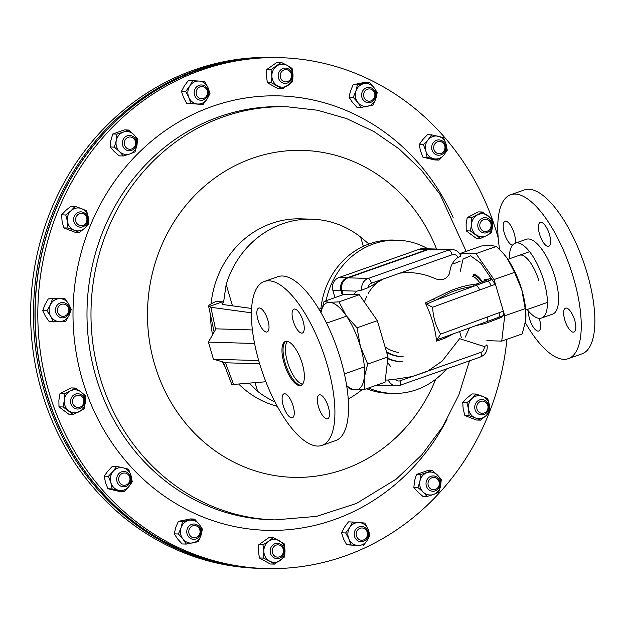 <?xml version="1.0" encoding="UTF-8"?>
<svg xmlns="http://www.w3.org/2000/svg" width="626" height="626" viewBox="0 0 626 626"><rect width="100%" height="100%" fill="white"/><g stroke="black" fill="none" stroke-linecap="round" stroke-linejoin="round"><path stroke-width="0.94" d="M487.138 279.869A26.879 9.899 -109.4 0 0 486.848 279.423M482.466 282.201A22.998 8.467 -109.4 0 0 478.483 277.623M366.562 388.715A76.662 70.566 91.7 0 0 388.73 393.316L392.721 393.433A76.662 70.566 91.7 0 0 416.509 389.716A76.662 70.566 91.7 0 0 446.581 368.902M368.565 388.01A76.662 70.566 91.7 0 0 392.721 393.433M363.362 246.339L360.639 237.074A95.058 87.499 91.7 0 0 312.022 219.186L300.926 218.85A95.058 87.499 91.7 0 0 271.434 223.459A95.058 87.499 91.7 0 0 211.064 303.892M312.022 219.186A95.058 87.499 91.7 0 0 282.529 223.795A95.058 87.499 91.7 0 0 226.174 284.423L232.481 305.848M360.639 237.074L368.933 244.015M348.228 399.036A95.058 87.499 91.7 0 0 362.086 389.599M427.918 248.796A76.662 70.566 91.7 0 0 397.377 240.188L393.378 240.063A76.662 70.566 91.7 0 0 320.927 308.493L318.939 309.197M453.459 263.843L460.157 261.214M461.026 253.835L459.609 253.64M397.377 240.188A76.662 70.566 91.7 0 0 326.13 300.707M321.412 310.339L319.933 310.864M251.605 308.462L223.2 304.572L221.862 303.923L223.615 302.014L226.174 284.423M252.403 329.949L215.915 328.838L208.403 342.101L213.443 359.207L258.71 360.584M213.443 359.207L225.908 362.783L259.657 363.808M251.441 312.82L210.884 307.272L215.587 329.417M225.399 362.642L233.592 384.434L231.784 384.356L223.239 362.024M265.862 381.75L233.592 384.434M222.433 301.826L215.68 301.615C210.117 304.072 207.855 305.731 208.896 306.591L222.433 301.826L223.615 302.014M208.63 306.239L210.884 307.272M255.079 382.642L257.638 391.336A95.058 87.499 91.7 0 0 274.916 401.869M210.532 315.144A95.058 87.499 91.7 0 0 212.574 334.738M222.214 361.726A95.058 87.499 91.7 0 0 224.875 366.406M238.662 384.012A95.058 87.499 91.7 0 0 277.263 406.313M257.638 391.336L249.187 383.135M320.927 308.493L321.811 308.634M254.571 343.502L208.403 342.101M280.8 57.694L278.093 57.608A255.533 235.22 91.7 0 0 35.142 309.635A255.533 235.22 91.7 0 0 262.591 568.447L265.299 568.525A255.533 235.22 -88.3 0 1 37.85 309.721A255.533 235.22 -88.3 0 1 280.8 57.694A255.533 235.22 -88.3 0 1 492.31 219.35M506.927 339.284A255.533 235.22 -88.3 0 1 489.876 411.024M489.509 411.978A255.533 235.22 -88.3 0 1 265.299 568.525M492.545 219.992A255.533 235.22 -88.3 0 1 498.194 237.833M262.529 568.447A255.533 235.22 -88.3 0 1 262.458 568.439A255.533 235.22 -88.3 0 1 50.643 405.922A255.533 235.22 -88.3 0 1 106.944 129.965A255.533 235.22 -88.3 0 1 277.96 57.608A255.533 235.22 -88.3 0 1 278.03 57.608M277.96 57.608L273.609 57.475A255.533 235.22 91.7 0 0 50.205 211.987A255.533 235.22 91.7 0 0 258.108 568.306L260.964 568.4A255.533 235.22 -88.3 0 1 49.149 405.875A255.533 235.22 -88.3 0 1 105.45 129.918A255.533 235.22 -88.3 0 1 276.465 57.561A255.533 235.22 91.7 0 0 53.069 212.073A255.533 235.22 91.7 0 0 260.964 568.4L262.458 568.439M437.605 141.75A6.143 5.657 -88.3 0 1 444.718 145.694A6.143 5.657 -88.3 0 1 441.048 153.433A6.143 5.657 -88.3 0 1 433.943 149.489A6.143 5.657 -88.3 0 1 437.605 141.75M436.588 140.279A7.668 7.058 -88.3 0 1 438.967 139.911A7.668 7.058 -88.3 0 1 445.72 146.476A7.668 7.058 -88.3 0 1 440.876 154.865A7.668 7.058 -88.3 0 1 438.497 155.232A7.668 7.058 -88.3 0 1 431.744 148.667A7.668 7.058 -88.3 0 1 436.588 140.279M431.619 134.848L428.106 139.794L423.403 144.708L419.217 144.583L422.73 139.637L427.433 134.723L431.619 134.848L443.552 137.61L446.009 143.941A11.487 10.579 -88.3 0 1 443.756 155.178L447.269 150.224L446.009 143.941A11.487 10.579 91.7 0 0 438.184 136.249A11.487 10.579 91.7 0 0 428.106 139.794A11.487 10.579 91.7 0 0 425.86 151.03A11.487 10.579 91.7 0 0 433.677 158.722A11.487 10.579 91.7 0 0 443.756 155.178L439.045 160.084L434.867 159.959L422.933 157.196L427.112 157.322L439.045 160.084M419.217 144.583L420.476 150.874L422.933 157.196M423.403 144.708L425.86 151.03L427.112 157.322M373.918 87.499A11.487 10.579 -88.3 0 1 375.788 98.791L377.259 92.523L373.918 87.499A11.487 10.579 91.7 0 0 363.964 83.657A11.487 10.579 91.7 0 0 355.889 91.122A11.487 10.579 91.7 0 0 357.759 102.414A11.487 10.579 91.7 0 0 367.712 106.248A11.487 10.579 91.7 0 0 375.788 98.791L373.119 105.027L361.1 107.437L356.914 107.312L352.375 102.249L349.034 97.226L350.505 90.958L353.174 84.721L365.193 82.303L369.371 82.436L373.918 87.499M369.371 82.436L357.352 84.846L353.174 84.721M357.352 84.846L355.889 91.122L353.22 97.351L349.034 97.226M353.22 97.351L357.759 102.414L361.1 107.437M287.287 65.425A11.487 10.579 -88.3 0 1 292.999 75.065L292.115 68.422L287.287 65.425A11.487 10.579 91.7 0 0 276.723 66.027A11.487 10.579 91.7 0 0 271.872 76.262A11.487 10.579 91.7 0 0 277.584 85.895A11.487 10.579 91.7 0 0 288.148 85.3A11.487 10.579 91.7 0 0 292.999 75.065L292.686 81.67L282.412 88.892L278.226 88.767L267.372 82.742L266.488 76.098L266.801 69.494L277.075 62.271L281.262 62.397L287.287 65.425M281.262 62.397L270.98 69.619L266.801 69.494M270.98 69.619L271.872 76.262L271.559 82.867L267.372 82.742M271.559 82.867L282.412 88.892M199.311 81.09A11.487 10.579 -88.3 0 1 207.988 87.601L204.796 81.591L199.311 81.09A11.487 10.579 91.7 0 0 189.741 86.036A11.487 10.579 91.7 0 0 188.856 97.484A11.487 10.579 91.7 0 0 197.534 103.994A11.487 10.579 91.7 0 0 207.104 99.049A11.487 10.579 91.7 0 0 207.988 87.601L209.992 93.564L207.104 99.049L203.027 104.495L186.673 103.329L183.473 97.32L181.47 91.357L184.357 85.872L188.442 80.425L199.311 81.09M192.62 80.551L189.741 86.036L185.656 91.482L181.47 91.357M185.656 91.482L188.856 97.484L190.852 103.454L186.673 103.329M190.852 103.454L203.027 104.495M112.774 134.003L116.96 134.128L123.377 132.102A11.487 10.579 -88.3 0 1 133.706 134.488L128.596 130.036L124.41 129.903L112.774 134.003L110.872 140.474L110.176 146.977L114.089 151.398L119.206 155.858L123.392 155.984L129.809 153.949A11.487 10.579 91.7 0 0 136.922 145.42A11.487 10.579 91.7 0 0 133.706 134.488L137.626 138.909L136.922 145.42L135.028 151.883L129.809 153.949A11.487 10.579 91.7 0 1 119.472 151.562L123.392 155.984M128.596 130.036L123.377 132.102A11.487 10.579 91.7 0 0 116.256 140.639A11.487 10.579 91.7 0 0 119.472 151.562L114.355 147.102L110.176 146.977M116.96 134.128L116.256 140.639L114.355 147.102M61.606 214.851L65.785 214.984L71.051 210.688A11.487 10.579 -88.3 0 1 81.458 208.599L75.112 206.369L70.934 206.244L65.667 210.532L61.606 214.851L62.084 221.354L63.766 227.895L75.253 232.324L79.439 232.457L84.706 228.169A11.487 10.579 91.7 0 0 88.282 217.339A11.487 10.579 91.7 0 0 81.458 208.599L86.607 210.798L88.282 217.339L88.767 223.842L84.706 228.169A11.487 10.579 91.7 0 1 74.291 230.258L79.439 232.457M75.112 206.369L71.051 210.688A11.487 10.579 91.7 0 0 67.467 221.518A11.487 10.579 91.7 0 0 74.291 230.258L67.952 228.02L63.766 227.895M65.785 214.984L67.467 221.518L67.952 228.02M48.312 298.845L44.915 304.737L42.709 310.668L46.895 310.793L50.291 304.901A11.487 10.579 -88.3 0 1 59.196 298.649L48.312 298.845L60.511 298.156L64.697 298.281L59.196 298.649A11.487 10.579 91.7 0 1 68.594 303.86L64.697 298.281M52.498 298.978L50.291 304.901A11.487 10.579 91.7 0 0 50.792 316.373A11.487 10.579 91.7 0 0 60.19 321.592A11.487 10.579 91.7 0 0 69.095 315.34A11.487 10.579 91.7 0 0 68.594 303.86L71.294 309.408L69.095 315.34L65.691 321.224L49.313 321.795L45.408 316.208L42.709 310.668M46.895 310.793L50.792 316.373L53.492 321.92M60.002 393.629L58.891 400.225L58.977 406.853L63.163 406.978L64.275 400.382A11.487 10.579 -88.3 0 1 70.308 390.921L64.181 393.754L60.002 393.629L71.051 387.917L75.237 388.05L70.308 390.921A11.487 10.579 91.7 0 1 80.848 391.821L75.237 388.05M64.181 393.754L64.275 400.382A11.487 10.579 91.7 0 0 68.774 410.758A11.487 10.579 91.7 0 0 79.314 411.658A11.487 10.579 91.7 0 0 85.347 402.189A11.487 10.579 91.7 0 0 80.848 391.821L85.261 395.562L85.347 402.189L84.244 408.786L73.195 414.498L69.009 414.365L58.977 406.853M63.163 406.978L73.195 414.498M104.213 476.151L105.473 482.443L107.93 488.773L112.109 488.898L110.857 482.607A11.487 10.579 -88.3 0 1 113.103 471.37L108.4 476.276L104.213 476.151L107.727 471.206L112.43 466.3L116.616 466.425L113.103 471.37A11.487 10.579 91.7 0 1 123.181 467.825L116.616 466.425M108.4 476.276L110.857 482.607A11.487 10.579 91.7 0 0 118.674 490.299A11.487 10.579 91.7 0 0 128.753 486.746A11.487 10.579 91.7 0 0 131.006 475.51A11.487 10.579 91.7 0 0 123.181 467.825L128.549 469.187L131.006 475.51L132.266 481.801L128.753 486.746L124.042 491.66L119.863 491.527L107.93 488.773M112.109 488.898L124.042 491.66M174.224 533.861L177.565 538.884L182.103 543.947L186.29 544.072L182.948 539.049A11.487 10.579 -88.3 0 1 181.071 527.749L178.41 533.986L174.224 533.861L175.695 527.593L178.363 521.356L190.382 518.938L194.561 519.071L189.154 520.292A11.487 10.579 91.7 0 0 181.071 527.749L182.542 521.481L178.363 521.356M178.41 533.986L182.948 539.049A11.487 10.579 91.7 0 0 192.902 542.883A11.487 10.579 91.7 0 0 200.977 535.426A11.487 10.579 91.7 0 0 199.099 524.134A11.487 10.579 91.7 0 0 189.154 520.292L182.542 521.481M186.29 544.072L198.309 541.662L200.977 535.426L202.448 529.158L199.099 524.134L194.561 519.071M259.367 557.962L270.221 563.987L274.407 564.112L269.579 561.115A11.487 10.579 -88.3 0 1 263.859 551.483L263.554 558.087L259.367 557.962L258.483 551.318L258.796 544.714L269.07 537.491L273.257 537.617L268.71 541.247A11.487 10.579 91.7 0 0 263.859 551.483L262.975 544.839L258.796 544.714M263.554 558.087L269.579 561.115A11.487 10.579 91.7 0 0 280.143 560.52A11.487 10.579 91.7 0 0 284.994 550.285A11.487 10.579 91.7 0 0 279.274 540.645A11.487 10.579 91.7 0 0 268.71 541.247L262.975 544.839M274.407 564.112L284.681 556.89L284.994 550.285L284.102 543.642L273.257 537.617M346.687 544.792L357.556 545.457A11.487 10.579 -88.3 0 1 348.87 538.947L350.873 544.917L346.687 544.792L343.486 538.783L341.491 532.812L344.37 527.335L348.455 521.881L352.641 522.014L349.754 527.491A11.487 10.579 91.7 0 0 348.87 538.947L345.669 532.945L341.491 532.812M350.873 544.917L357.556 545.457A11.487 10.579 91.7 0 0 367.126 540.512A11.487 10.579 91.7 0 0 368.01 529.056A11.487 10.579 91.7 0 0 359.324 522.553A11.487 10.579 91.7 0 0 349.754 527.491L345.669 532.945M363.041 545.958L367.126 540.512L370.013 535.027L368.01 529.056L364.809 523.054L352.641 522.014M427.073 496.473L433.489 494.446A11.487 10.579 91.7 0 0 440.602 485.909L438.709 492.38L433.489 494.446A11.487 10.579 -88.3 0 1 423.153 492.052L427.073 496.473L422.886 496.348L417.769 491.895L413.856 487.474L414.553 480.964L416.454 474.492L420.641 474.625L419.936 481.128A11.487 10.579 91.7 0 0 423.153 492.052L418.035 487.599L413.856 487.474M416.454 474.492L428.09 470.4L432.276 470.525L437.386 474.985L441.307 479.406L440.602 485.909A11.487 10.579 91.7 0 0 437.386 474.985A11.487 10.579 91.7 0 0 427.057 472.591A11.487 10.579 91.7 0 0 419.936 481.128L418.035 487.599M432.276 470.525L420.641 474.625M480.549 420.14L485.815 415.852A11.487 10.579 91.7 0 0 489.391 405.022L489.876 411.525L485.815 415.852A11.487 10.579 -88.3 0 1 475.4 417.941L480.549 420.14L476.363 420.015L464.875 415.586L463.193 409.044L462.716 402.541L466.894 402.667L468.577 409.208A11.487 10.579 91.7 0 0 475.4 417.941L469.062 415.711L464.875 415.586M462.716 402.541L466.777 398.214L472.043 393.926L476.222 394.051L487.717 398.488L489.391 405.022A11.487 10.579 91.7 0 0 482.568 396.289A11.487 10.579 91.7 0 0 472.16 398.379A11.487 10.579 91.7 0 0 468.577 409.208L469.062 415.711M476.222 394.051L472.16 398.379L466.894 402.667M482.474 212.011L471.425 217.723L467.239 217.598L478.287 211.885L482.474 212.011L492.498 219.53L492.592 226.158A11.487 10.579 -88.3 0 1 486.551 235.626L491.48 232.755L492.592 226.158A11.487 10.579 91.7 0 0 488.084 215.79A11.487 10.579 91.7 0 0 477.544 214.89A11.487 10.579 91.7 0 0 471.511 224.351A11.487 10.579 91.7 0 0 476.01 234.727A11.487 10.579 91.7 0 0 486.551 235.626L480.432 238.459L476.245 238.334L466.213 230.822L470.4 230.947L480.432 238.459M467.239 217.598L466.127 224.186L466.213 230.822M471.425 217.723L471.511 224.351L470.4 230.947M365.584 90.387A6.143 5.657 -88.3 0 1 373.55 91.067A6.143 5.657 -88.3 0 1 372.885 99.73A6.143 5.657 -88.3 0 1 364.911 99.049A6.143 5.657 -88.3 0 1 365.584 90.387M364.082 89.213A7.668 7.058 -88.3 0 1 368.87 87.374A7.668 7.058 -88.3 0 1 375.303 92.492A7.668 7.058 -88.3 0 1 373.19 100.872A7.668 7.058 -88.3 0 1 368.409 102.703A7.668 7.058 -88.3 0 1 361.969 97.593A7.668 7.058 -88.3 0 1 364.082 89.213M280.808 72.976A6.143 5.657 -88.3 0 1 288.422 70.292A6.143 5.657 -88.3 0 1 290.855 78.555A6.143 5.657 -88.3 0 1 283.234 81.239A6.143 5.657 -88.3 0 1 280.808 72.976M278.961 72.264A7.668 7.058 -88.3 0 1 285.464 68.085A7.668 7.058 -88.3 0 1 291.505 79.228A7.668 7.058 -88.3 0 1 285.002 83.407A7.668 7.058 -88.3 0 1 278.961 72.264M196.181 92.163A6.143 5.657 -88.3 0 1 202.292 86.521A6.143 5.657 -88.3 0 1 207.456 93.125A6.143 5.657 -88.3 0 1 201.345 98.767A6.143 5.657 -88.3 0 1 196.181 92.163M194.193 92.022A7.668 7.058 -88.3 0 1 201.455 84.964A7.668 7.058 -88.3 0 1 208.255 93.227A7.668 7.058 -88.3 0 1 200.993 100.285A7.668 7.058 -88.3 0 1 194.193 92.022M124.597 145.029A6.143 5.657 -88.3 0 1 128.267 137.29A6.143 5.657 -88.3 0 1 135.373 141.233A6.143 5.657 -88.3 0 1 131.703 148.972A6.143 5.657 -88.3 0 1 124.597 145.029M122.673 145.475A7.668 7.058 -88.3 0 1 129.621 135.451A7.668 7.058 -88.3 0 1 136.116 140.74A7.668 7.058 -88.3 0 1 129.159 150.772A7.668 7.058 -88.3 0 1 122.673 145.475M76.951 223.521A6.143 5.657 -88.3 0 1 77.624 214.859A6.143 5.657 -88.3 0 1 85.59 215.54A6.143 5.657 -88.3 0 1 84.925 224.202A6.143 5.657 -88.3 0 1 76.951 223.521M75.284 224.491A7.668 7.058 -88.3 0 1 74.322 216.205A7.668 7.058 -88.3 0 1 80.91 211.854A7.668 7.058 -88.3 0 1 86.067 214.538A7.668 7.058 -88.3 0 1 87.03 222.817A7.668 7.058 -88.3 0 1 80.441 227.175A7.668 7.058 -88.3 0 1 75.284 224.491M60.495 315.692A6.143 5.657 -88.3 0 1 58.062 307.429A6.143 5.657 -88.3 0 1 65.683 304.752A6.143 5.657 -88.3 0 1 68.117 313.008A6.143 5.657 -88.3 0 1 60.495 315.692M59.259 317.03A7.668 7.058 -88.3 0 1 55.667 308.313A7.668 7.058 -88.3 0 1 62.725 302.538A7.668 7.058 -88.3 0 1 65.73 303.375A7.668 7.058 -88.3 0 1 69.322 312.1A7.668 7.058 -88.3 0 1 62.264 317.867A7.668 7.058 -88.3 0 1 59.259 317.03M77.734 407.518A6.143 5.657 -88.3 0 1 72.569 400.906A6.143 5.657 -88.3 0 1 78.68 395.264A6.143 5.657 -88.3 0 1 83.845 401.876A6.143 5.657 -88.3 0 1 77.734 407.518M77.021 409.013A7.668 7.058 -88.3 0 1 70.566 400.969A7.668 7.058 -88.3 0 1 77.843 393.707A7.668 7.058 -88.3 0 1 78.203 393.731A7.668 7.058 -88.3 0 1 84.659 401.782A7.668 7.058 -88.3 0 1 77.381 409.036A7.668 7.058 -88.3 0 1 77.021 409.013M126.045 485.001A6.143 5.657 -88.3 0 1 118.94 481.058A6.143 5.657 -88.3 0 1 122.602 473.319A6.143 5.657 -88.3 0 1 129.715 477.262A6.143 5.657 -88.3 0 1 126.045 485.001M125.873 486.433A7.668 7.058 -88.3 0 1 123.494 486.809A7.668 7.058 -88.3 0 1 116.741 480.236A7.668 7.058 -88.3 0 1 121.585 471.855A7.668 7.058 -88.3 0 1 123.964 471.48A7.668 7.058 -88.3 0 1 130.717 478.053A7.668 7.058 -88.3 0 1 125.873 486.433M198.074 536.365A6.143 5.657 -88.3 0 1 190.101 535.684A6.143 5.657 -88.3 0 1 190.774 527.022A6.143 5.657 -88.3 0 1 198.739 527.702A6.143 5.657 -88.3 0 1 198.074 536.365M198.379 537.507A7.668 7.058 -88.3 0 1 193.59 539.338A7.668 7.058 -88.3 0 1 187.158 534.228A7.668 7.058 -88.3 0 1 189.271 525.848A7.668 7.058 -88.3 0 1 194.06 524.009A7.668 7.058 -88.3 0 1 200.492 529.126A7.668 7.058 -88.3 0 1 198.379 537.507M282.85 553.775A6.143 5.657 -88.3 0 1 275.229 556.459A6.143 5.657 -88.3 0 1 272.795 548.196A6.143 5.657 -88.3 0 1 280.417 545.512A6.143 5.657 -88.3 0 1 282.85 553.775M283.5 554.448A7.668 7.058 -88.3 0 1 276.997 558.635A7.668 7.058 -88.3 0 1 270.956 547.484A7.668 7.058 -88.3 0 1 277.459 543.305A7.668 7.058 -88.3 0 1 283.5 554.448M367.47 534.588A6.143 5.657 -88.3 0 1 361.358 540.23A6.143 5.657 -88.3 0 1 356.202 533.626A6.143 5.657 -88.3 0 1 362.305 527.984A6.143 5.657 -88.3 0 1 367.47 534.588M368.276 534.69A7.668 7.058 -88.3 0 1 361.006 541.748A7.668 7.058 -88.3 0 1 354.206 533.485A7.668 7.058 -88.3 0 1 361.476 526.427A7.668 7.058 -88.3 0 1 368.276 534.69M439.053 481.723A6.143 5.657 -88.3 0 1 435.383 489.462A6.143 5.657 -88.3 0 1 428.278 485.518A6.143 5.657 -88.3 0 1 431.948 477.779A6.143 5.657 -88.3 0 1 439.053 481.723M439.796 481.238A7.668 7.058 -88.3 0 1 432.84 491.269A7.668 7.058 -88.3 0 1 426.345 485.972A7.668 7.058 -88.3 0 1 433.302 475.94A7.668 7.058 -88.3 0 1 439.796 481.238M486.699 403.23A6.143 5.657 -88.3 0 1 486.034 411.892A6.143 5.657 -88.3 0 1 478.061 411.204A6.143 5.657 -88.3 0 1 478.733 402.549A6.143 5.657 -88.3 0 1 486.699 403.23M487.177 402.221A7.668 7.058 -88.3 0 1 488.139 410.507A7.668 7.058 -88.3 0 1 481.55 414.866A7.668 7.058 -88.3 0 1 476.394 412.182A7.668 7.058 -88.3 0 1 475.431 403.895A7.668 7.058 -88.3 0 1 482.02 399.537A7.668 7.058 -88.3 0 1 487.177 402.221M485.917 219.233A6.143 5.657 -88.3 0 1 491.081 225.845A6.143 5.657 -88.3 0 1 484.97 231.479A6.143 5.657 -88.3 0 1 479.813 224.875A6.143 5.657 -88.3 0 1 485.917 219.233M485.44 217.699A7.668 7.058 -88.3 0 1 491.895 225.751A7.668 7.058 -88.3 0 1 484.618 233.005A7.668 7.058 -88.3 0 1 484.258 232.982A7.668 7.058 -88.3 0 1 477.802 224.93A7.668 7.058 -88.3 0 1 485.08 217.676A7.668 7.058 -88.3 0 1 485.44 217.699M539.549 234.179A12.676 4.664 -109.4 0 0 548.705 246.284A12.676 4.664 -109.4 0 0 549.448 234.484A12.676 4.664 -109.4 0 0 540.285 222.379A12.676 4.664 -109.4 0 0 539.549 234.179M564.793 319.964A12.676 4.664 -109.4 0 0 573.956 332.07A12.676 4.664 -109.4 0 0 574.699 320.269A12.676 4.664 -109.4 0 0 565.536 308.164A12.676 4.664 -109.4 0 0 564.793 319.964M528.454 311.059A12.676 4.664 -109.4 0 0 529.565 318.9A12.676 4.664 -109.4 0 0 538.728 331.005A12.676 4.664 -109.4 0 0 539.463 319.197A12.676 4.664 -109.4 0 0 539.189 318.305M514.995 243.279A12.676 4.664 -109.4 0 0 514.22 233.412A12.676 4.664 -109.4 0 0 505.057 221.307A12.676 4.664 -109.4 0 0 504.321 233.115A12.676 4.664 -109.4 0 0 512.436 245.275M525.339 322.68A86.881 31.981 -109.4 0 0 568.361 358.643L581.992 353.846A86.881 31.981 -109.4 0 0 587.063 272.92A86.881 31.981 -109.4 0 0 524.275 189.944L510.652 194.741A86.881 31.981 -109.4 0 0 499.595 249.406M568.361 358.643A86.881 31.981 -109.4 0 0 573.439 277.717A86.881 31.981 -109.4 0 0 510.652 194.741M527.194 309.526A39.657 14.601 -109.4 0 0 541.56 318.016L552.68 314.095A39.657 14.601 -109.4 0 0 554.996 277.161A39.657 14.601 -109.4 0 0 526.333 239.281L515.221 243.201A39.657 14.601 -109.4 0 0 509.337 258.812M541.56 318.016A39.657 14.601 -109.4 0 0 543.884 281.074A39.657 14.601 -109.4 0 0 515.221 243.201M538.892 280.925A26.879 9.899 -109.4 0 0 519.572 255.212M302.624 384.129A22.998 8.467 70.6 0 1 300.324 383.308A22.998 8.467 70.6 0 1 288.484 365.083A22.998 8.467 70.6 0 1 286.293 343.463A22.998 8.467 70.6 0 1 287.577 341.389M267.881 320.16A12.676 4.664 70.6 0 1 267.145 331.96A12.676 4.664 70.6 0 1 257.982 319.855A12.676 4.664 70.6 0 1 258.726 308.055A12.676 4.664 70.6 0 1 267.881 320.16M293.132 405.945A12.676 4.664 70.6 0 1 292.389 417.745A12.676 4.664 70.6 0 1 283.234 405.64A12.676 4.664 70.6 0 1 283.969 393.84A12.676 4.664 70.6 0 1 293.132 405.945M328.36 407.01A12.676 4.664 70.6 0 1 327.625 418.817A12.676 4.664 70.6 0 1 318.462 406.712A12.676 4.664 70.6 0 1 319.205 394.904A12.676 4.664 70.6 0 1 328.36 407.01M303.117 321.224A12.676 4.664 70.6 0 1 302.374 333.032A12.676 4.664 70.6 0 1 293.211 320.927A12.676 4.664 70.6 0 1 293.954 309.119A12.676 4.664 70.6 0 1 303.117 321.224M301.442 385.201A23.326 8.584 70.6 0 1 285.135 362.783A23.326 8.584 70.6 0 1 285.98 341.295M302.28 363.714A23.326 8.584 70.6 0 1 300.918 385.436A23.326 8.584 70.6 0 1 284.063 363.158A23.326 8.584 70.6 0 1 285.425 341.436A23.326 8.584 70.6 0 1 302.28 363.714M259.242 362.407A86.881 31.981 70.6 0 1 264.313 281.481A86.881 31.981 70.6 0 1 327.108 364.465A86.881 31.981 70.6 0 1 322.03 445.383A86.881 31.981 70.6 0 1 259.242 362.407M264.313 281.481L277.944 276.684A86.881 31.981 70.6 0 1 340.732 359.668A86.881 31.981 70.6 0 1 335.653 440.587L322.03 445.383M387.275 363.08A6.143 5.657 -88.3 0 1 390.491 366.867M342.289 295.01L341.014 290.675A10.219 9.406 -88.3 0 1 347.117 277.795L427.793 249.391A10.219 9.406 -88.3 0 1 430.97 248.89A10.219 9.406 -88.3 0 1 431.431 248.921M385.076 346.953A35.713 32.873 91.7 0 0 398.801 352.469M334.98 297.585L332.868 290.425A10.219 9.406 -88.3 0 1 338.971 277.553L419.647 249.14A10.219 9.406 -88.3 0 1 422.824 248.647L430.97 248.89M472.708 276.379A23.326 8.584 70.6 0 1 480.032 283.132M473.6 275.417A23.326 8.584 70.6 0 1 482.122 282.349M387.854 358.205A44.79 41.23 91.7 0 0 403.05 361.867M387.791 358.69A44.79 41.23 91.7 0 0 401.837 361.828M473.272 274.29A24.516 9.022 70.6 0 1 482.607 282.138M486.856 340.661L501.739 341.115L504.72 315.809L503.343 311.145C504.047 313.955 503.867 315.488 502.795 315.754M460.227 271.394L463.076 259.062L470.611 255.831L480.776 263.147L491.95 279.579L473.585 286.301C464.782 287.6 457.019 289.674 450.29 292.522L435.5 300.237L426.517 304.158L425.312 302.976L449.069 291.38C456.714 287.991 464.915 285.659 473.663 284.376L476.331 284.032L490.627 278.234M484.68 281.176L484.141 279.337M514.541 272.357L494.047 279.572L475.987 253.624L461.104 253.178L481.597 245.955L490.956 245.509L496.481 246.409L503.312 253.42L507.428 258.71L514.541 272.357L521.794 289.799L525.206 308.595L525.637 320.575L522.225 333.901L501.739 341.115M475.987 253.624L496.481 246.409M494.047 279.572L495.424 284.235L479.547 290.049A4.906 2.152 -110.1 0 0 476.574 285.597L476.331 284.032M479.547 290.049L432.636 307.217C433.082 316.999 435.719 325.966 440.555 334.127L503.343 311.145L495.424 284.235L491.676 279.501M504.72 315.809L525.206 308.595M525.895 317.147A45.995 16.933 -109.4 0 0 525.903 316.975A45.995 16.933 -109.4 0 0 521.794 289.799A45.995 16.933 -109.4 0 0 507.428 258.71A45.995 16.933 -109.4 0 0 503.664 253.82A45.995 16.933 -109.4 0 0 503.492 253.624M461.104 253.178L460.791 255.823M364.708 389.364L385.021 382.212L388.003 356.906L377.337 320.668L357.023 327.821L360.443 346.616L367.689 364.066L364.285 377.392L364.708 389.364L355.349 389.818L349.824 388.918L346.71 385.921M388.003 356.906L367.689 364.066M346.655 385.577A45.995 16.933 70.6 0 0 355.349 389.818A45.995 16.933 70.6 0 0 364.285 377.392A45.995 16.933 70.6 0 0 360.443 346.616A45.995 16.933 70.6 0 0 346.076 315.527A45.995 16.933 70.6 0 0 329.597 302.327A45.995 16.933 -109.4 0 0 320.981 312.664L324.08 301.427L329.597 302.327L338.963 301.881L346.076 315.527L357.023 327.821M377.337 320.668L359.269 294.729L344.394 294.275L324.08 301.427M359.269 294.729L338.963 301.881M459.625 331.608L461.385 337.578M484.117 279.266L488.084 279.392M453.388 333.893L444.984 338.157L436.541 341.131C435.258 328.376 431.51 315.653 425.312 302.976M460.407 255.737C461.346 255.94 460.548 256.48 458.005 257.364A5.313 4.891 91.7 0 0 452.16 254.751L399.897 273.155C411.728 271.653 423.278 273.398 434.561 278.382C441.346 281.254 446.369 279.579 449.625 273.366C450.196 266.293 452.989 260.964 458.005 257.364M399.897 273.155L371.484 283.163A5.313 4.891 91.7 0 0 368.111 287.647L383.441 278.953M368.111 287.647L361.805 290.088L356.671 291.153L353.721 294.556M376.39 385.256L396.493 385.866L399.92 385.326A4.906 1.808 -109.4 0 1 399.67 385.366A10.219 9.406 -88.3 0 1 396.493 385.866A10.219 9.406 -88.3 0 1 388.261 379.982L395.076 379.27A5.313 4.891 91.7 0 0 400.21 380.757L412.166 376.555L395.076 379.27M412.166 376.555L428.622 370.756M428.873 370.67L480.885 352.352A5.313 4.891 91.7 0 0 484.242 346.499L459.554 338.658M484.242 346.499C486.746 345.521 487.56 345.012 486.668 344.965M502.615 315.817L501.426 317.39L485.197 323.556L476.143 325.567M491.034 285.839A4.906 2.152 -110.1 0 0 487.99 281.356A2.457 1.643 61.1 0 1 486.402 280.268M432.636 307.217L426.517 304.158M436.541 341.131L436.995 339.761L503.061 315.707M440.555 334.127L436.995 339.761M487.466 316.959A4.906 2.152 69.9 0 1 487.138 321.498L487.662 322.523M498.953 312.75A4.906 2.152 69.9 0 1 498.578 317.327A2.457 1.69 -107.9 0 0 497.74 318.814M445.563 336.757A2.457 1.737 -114 0 0 444.984 338.157M484.477 322.515A2.457 0.657 -104.3 0 1 485.197 323.556M501.982 316.107A2.457 1.706 -113.8 0 0 501.426 317.39M492.13 279.509L491.919 279.587A2.457 1.706 66.2 0 1 489.986 278.507M433.482 299.071A2.457 1.737 66 0 0 435.5 300.237L473.585 286.301A2.457 0.657 75.7 0 0 473.663 284.376M386.727 352.563A39.681 36.527 91.7 0 0 401.986 356.718M386.492 351.773A39.681 36.527 91.7 0 0 403.199 356.757M378.245 281.536A44.79 41.23 91.7 0 0 368.315 293.351M366.859 296.082A44.79 41.23 91.7 0 0 364.402 302.092M87.022 310.496A206.635 190.21 -88.3 0 1 283.484 106.694L287.475 106.811A206.635 190.21 -88.3 0 0 91.013 310.613A206.635 190.21 -88.3 0 0 274.939 519.901L270.948 519.776A206.635 190.21 -88.3 0 1 87.022 310.496M446.995 419.475A217.308 200.03 -88.3 0 1 220.188 522.96A217.308 200.03 -88.3 0 1 73.031 310.222A217.308 200.03 -88.3 0 1 230.141 101.107A217.308 200.03 -88.3 0 1 453.13 217.488M435.751 379.207A163.542 150.545 -88.3 0 1 265.596 473.733A163.542 150.545 -88.3 0 1 147.509 311.693A163.542 150.545 -88.3 0 1 269.297 153.503A163.542 150.545 -88.3 0 1 436.565 249.062M338.971 277.553L347.117 277.795M332.868 290.425L341.014 290.675M419.647 249.14L427.793 249.391M356.671 291.153L341.976 290.707A10.219 9.406 91.7 0 1 348.079 277.827L368.198 278.437L448.873 250.024L428.755 249.414A4.906 1.808 -109.4 0 0 428.497 249.453L431.924 248.921A10.219 9.406 91.7 0 0 428.755 249.414L348.079 277.827A4.906 1.808 -109.4 0 0 347.821 277.866L428.497 249.453M343.15 294.713L341.976 290.707A4.906 0.642 163.6 0 1 341.569 290.574C340.356 284.634 342.438 280.393 347.821 277.866M465.329 337.046L469.398 328.032M452.16 254.751A4.906 1.808 -109.4 0 0 448.873 250.024A10.219 9.406 -88.3 0 1 452.042 249.531L431.924 248.921M361.805 290.088A10.219 9.406 -88.3 0 1 368.198 278.437A4.906 1.808 -109.4 0 1 371.484 283.163M480.345 356.961A4.906 1.808 -109.4 0 0 480.604 356.922A4.906 1.808 -109.4 0 0 480.885 352.352M487.059 345.02C487.818 350.646 485.666 354.613 480.604 356.922L399.92 385.326A4.906 1.808 -109.4 0 0 400.21 380.757M529.588 251.683L507.858 259.336M547.445 302.397L525.715 310.05M208.63 306.263L214.139 331.976M274.939 519.901L316.537 516.372L356.429 503.46L396.313 479.07L421.705 455.008L442.738 426.682L458.819 394.975L469.508 360.826M466.182 251.386L440.156 194.608L421.275 170.045L399.012 148.831L373.878 131.515L346.46 118.533L317.421 110.223L287.475 106.811M300.324 383.308L302.335 384.474M286.293 343.463L287.131 341.295M326.553 323.18L346.507 316.153M344.417 373.894L364.363 366.867M342.821 294.83L341.569 290.574M385.28 380.052L388.276 380.013M411.587 376.75L427.394 371.382L442.23 361.014L459.664 338.58M460.838 255.932C459.155 252.004 456.229 249.868 452.042 249.531M503.664 253.82L503.312 253.42"/></g></svg>
